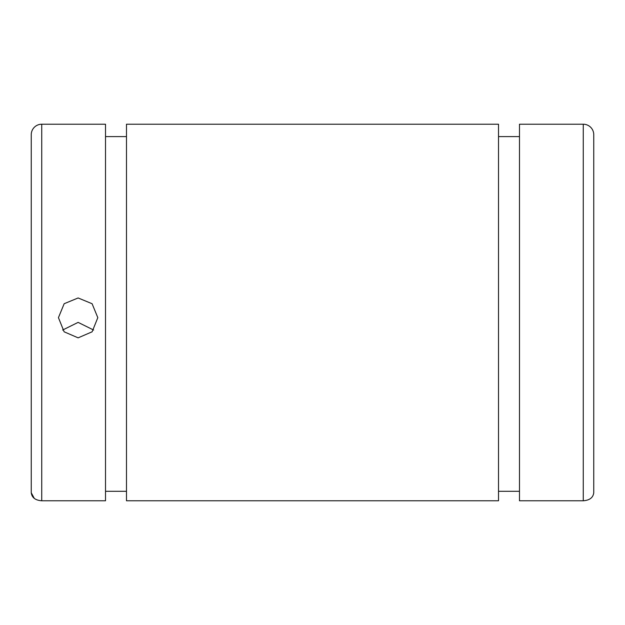 <?xml version="1.0" encoding="UTF-8"?>
<svg xmlns="http://www.w3.org/2000/svg" width="625" height="625" viewBox="0 0 625 625"><rect width="100%" height="100%" fill="white"/><g stroke="black" fill="none" stroke-linecap="round" stroke-linejoin="round"><path stroke-width="0.94" d="M78.125 297.961L64.164 303.719L58.438 317.656L64.133 331.805L78.125 337.844L92.117 331.805L97.812 317.656L92.094 303.727L78.125 297.961M93.625 330.039L78.125 322.383L62.625 330.039M583.266 124.219A10.484 10.484 0 0 1 593.75 134.703L593.75 492.75C593.133 497.625 589.641 500.297 583.266 500.781L519.484 500.781L519.484 124.219L583.266 124.219L583.266 500.781M593.75 492.75L593.75 134.703M498.516 136.594L519.484 136.594M126.484 124.219L498.516 124.219L498.516 500.781L126.484 500.781L126.484 124.219M105.516 136.594L126.484 136.594M31.25 134.703L31.25 492.75L31.25 134.703A10.484 10.484 0 0 1 41.734 124.219L105.516 124.219L105.516 500.781L41.734 500.781C35.367 500.297 31.875 497.625 31.25 492.75L34.297 498.414M126.484 491.297L105.516 491.297M519.484 491.297L498.516 491.297M41.734 124.219L41.734 500.781"/></g></svg>
